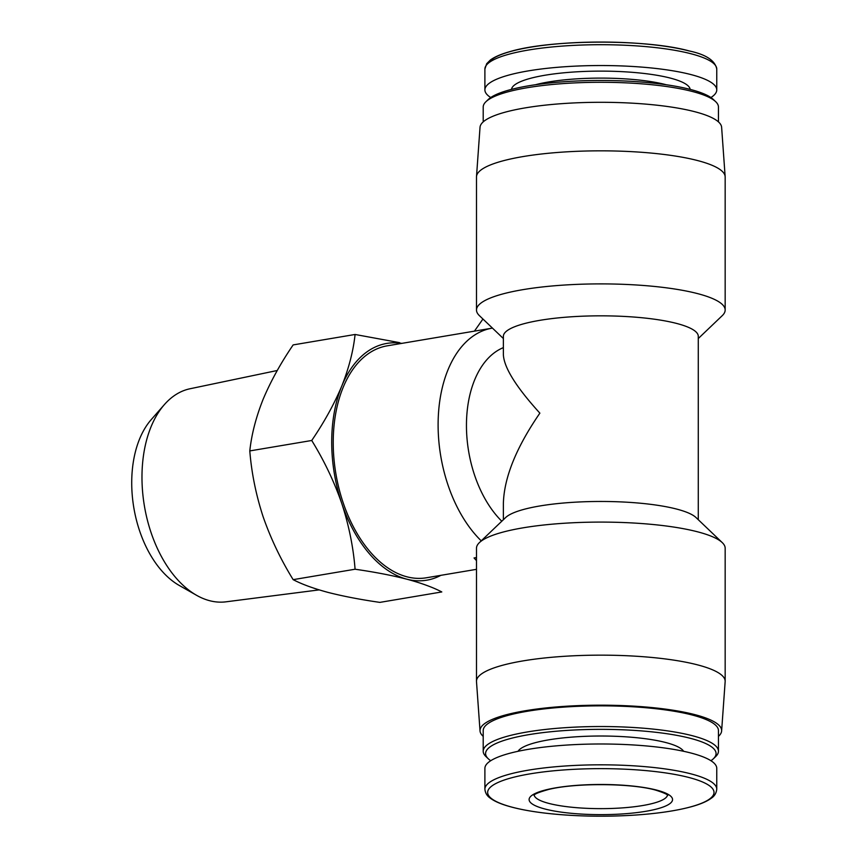 <?xml version="1.0" encoding="UTF-8"?>
<svg xmlns="http://www.w3.org/2000/svg" width="859" height="859" viewBox="0 0 859 859"><rect width="100%" height="100%" fill="white"/><g stroke="black" fill="none" stroke-linecap="round" stroke-linejoin="round"><path stroke-width="1.29" d="M476.487 557.555L474.039 557.963L476.487 560.616M474.426 331.144L482.941 319.022M503.374 519.706L503.374 503.46C504.083 477.583 516.248 447.475 539.871 413.147C516.248 387.162 504.083 367.706 503.374 354.778L503.374 336.309A97.454 20.476 0 0 1 600.828 315.833A97.454 20.476 0 0 1 698.281 336.309L698.281 519.706M501.785 521.22A97.454 59.593 -99.6 0 1 466.458 424.153A97.454 59.593 -99.6 0 1 503.374 347.627M481.233 540.848A117.619 71.931 -99.6 0 1 438.337 415.853A117.619 71.931 -99.6 0 1 492.143 328.159A117.619 71.931 -99.6 0 1 492.454 328.106M476.487 569.334L426.332 577.785A117.619 71.931 -99.6 0 1 335.88 473.749A117.619 71.931 -99.6 0 1 387.269 345.823L492.143 328.159M440.85 575.347A120.056 73.412 -99.6 0 1 406.801 579.181C391.736 575.337 374.492 572.019 355.078 569.227C353.35 547.301 348.904 525.375 341.775 503.449C334.162 481.609 324.144 460.617 311.731 440.484C324.144 422.274 334.162 404.138 341.775 386.078C348.894 368.092 353.328 350.901 355.078 334.473L399.682 342.666M355.078 569.227L293.155 579.653C301.906 584.249 313.578 588.501 328.138 592.431C343.213 596.264 360.447 599.582 379.861 602.384L441.794 591.948C433.033 587.363 421.372 583.1 406.801 579.181A120.056 73.412 -99.6 0 1 341.775 503.449A120.056 73.412 -99.6 0 1 341.775 386.078A120.056 73.412 -99.6 0 1 401.776 343.375M355.078 334.473L293.155 344.91C280.732 363.121 270.714 381.256 263.112 399.317C255.982 417.302 251.547 434.493 249.797 450.921C251.537 472.837 255.971 494.763 263.112 516.699C270.725 538.529 280.732 559.52 293.155 579.653M311.731 440.484L249.797 450.921M483.209 736.367A120.818 25.383 0 0 1 480.031 730.945L476.498 681.67A124.34 26.124 0 0 1 476.487 681.284L476.487 548.225A124.34 26.124 0 0 1 479.397 542.609L505.65 517.537A97.454 20.476 0 0 1 600.828 501.463A97.454 20.476 0 0 1 696.005 517.537L722.258 542.609A124.34 26.124 0 0 1 725.168 548.225L725.168 681.284A124.34 26.124 0 0 1 725.146 681.67L721.624 730.945A120.818 25.383 0 0 1 718.446 736.367M479.397 542.609A124.34 26.124 0 0 1 572.534 522.777A124.34 26.124 0 0 1 697.841 531.882A124.34 26.124 0 0 1 722.258 542.609M503.374 338.532L479.397 315.64A124.34 26.124 0 0 1 476.487 310.024A124.34 26.124 0 0 1 559.606 285.371A124.34 26.124 0 0 1 697.841 293.681A124.34 26.124 0 0 1 725.168 310.024A124.34 26.124 0 0 1 722.258 315.64L698.281 338.532M656.791 790.13A71.727 15.075 0 0 1 611.694 814.461A71.727 15.075 0 0 1 533.987 794.092A71.727 15.075 0 0 1 656.791 790.13M484.895 789.185L484.895 768.343A115.933 24.363 0 0 1 562.398 745.365A115.933 24.363 0 0 1 691.28 753.107A115.933 24.363 0 0 1 716.76 768.343L716.76 789.185C716.299 793.147 714.495 796.143 711.349 798.172C707.107 801.34 700.665 804.131 692.01 806.547C676.366 810.875 656.276 813.784 631.719 815.298C601.848 816.973 573.254 816.286 545.937 813.215C531.163 811.487 518.739 809.178 508.678 806.268C500.529 803.927 494.43 801.243 490.36 798.215C487.128 796.089 485.303 793.082 484.895 789.185A115.933 24.363 0 0 1 562.398 766.196A115.933 24.363 0 0 1 691.28 773.948A115.933 24.363 0 0 1 716.76 789.185M518.031 751.292A83.495 17.545 0 0 1 578.311 736.668A83.495 17.545 0 0 1 665.972 742.584A83.495 17.545 0 0 1 683.614 751.292M490.725 760.709A115.246 24.213 0 0 1 488.277 758.765A115.246 24.213 0 0 1 551.102 731.718A115.246 24.213 0 0 1 690.743 738.418A115.246 24.213 0 0 1 713.378 758.765A115.246 24.213 0 0 1 710.93 760.709M488.277 758.765L485.958 756.554A117.619 24.718 0 0 1 483.209 751.238A117.619 24.718 0 0 1 561.84 727.927A117.619 24.718 0 0 1 692.59 735.776A117.619 24.718 0 0 1 718.446 751.238A117.619 24.718 0 0 1 715.697 756.554L713.378 758.765M483.209 751.238L483.209 730.569A117.619 24.718 0 0 1 561.84 707.247A117.619 24.718 0 0 1 692.59 715.107A117.619 24.718 0 0 1 718.446 730.569L718.446 751.238M480.031 730.945A120.818 25.383 0 0 1 559.918 706.678A120.818 25.383 0 0 1 695.092 714.688A120.818 25.383 0 0 1 721.624 730.945M476.487 681.284A124.34 26.124 0 0 1 559.606 656.63A124.34 26.124 0 0 1 697.841 664.941A124.34 26.124 0 0 1 725.168 681.284M476.487 310.024L476.487 176.965A124.34 26.124 0 0 1 476.498 176.567A124.34 26.124 0 0 1 560.497 152.247A124.34 26.124 0 0 1 697.841 160.622A124.34 26.124 0 0 1 725.146 176.567A124.34 26.124 0 0 1 725.168 176.965L725.168 310.024M476.498 176.567L480.031 127.293A120.818 25.383 0 0 1 561.636 103.671A120.818 25.383 0 0 1 695.092 111.799A120.818 25.383 0 0 1 721.624 127.293L725.146 176.567M483.209 121.881L483.209 107.01A117.619 24.718 0 0 1 485.958 101.695A117.619 24.718 0 0 1 574.059 82.936A117.619 24.718 0 0 1 692.59 91.548A117.619 24.718 0 0 1 715.697 101.695A117.619 24.718 0 0 1 718.446 107.01L718.446 121.881M485.958 101.695L488.277 99.483A115.246 24.213 0 0 1 574.607 81.1A115.246 24.213 0 0 1 690.743 89.54A115.246 24.213 0 0 1 713.378 99.483L715.697 101.695M490.725 97.529A115.933 24.363 0 0 1 484.895 89.894A115.933 24.363 0 0 1 562.398 66.916A115.933 24.363 0 0 1 691.28 74.658A115.933 24.363 0 0 1 716.76 89.894A115.933 24.363 0 0 1 710.93 97.529M319.161 589.886L225.949 601.826A108.073 66.089 -99.6 0 1 196.561 595.298A108.073 66.089 -99.6 0 1 144.409 506.005A108.073 66.089 -99.6 0 1 164.434 404.546A108.073 66.089 -99.6 0 1 190.054 388.751L277.264 370.497M196.561 595.298L179.177 585.409A93.953 57.456 -99.6 0 1 133.832 507.787A93.953 57.456 -99.6 0 1 151.248 419.589L164.434 404.546M689.122 777.545A113.163 23.773 0 0 1 617.975 815.921A113.163 23.773 0 0 1 495.385 783.784A113.163 23.773 0 0 1 689.122 777.545M535.404 84.751A83.495 17.545 0 0 1 665.972 84.676A83.495 17.545 0 0 1 666.251 84.751M511.492 89.39A89.368 18.78 0 0 1 572.352 72.102A89.368 18.78 0 0 1 670.557 78.148A89.368 18.78 0 0 1 690.164 89.39M691.28 53.827A115.933 24.363 0 0 1 716.76 69.064C715.128 60.581 706.044 54.568 689.509 51.014C646.376 38.902 550.769 39.246 509.645 51.69C500.99 54.117 494.548 56.909 490.306 60.066L486.677 63.716L484.895 69.064A115.933 24.363 0 0 1 562.398 46.085A115.933 24.363 0 0 1 691.28 53.827M488.406 63.104A113.163 23.773 0 0 1 569.496 42.982A113.163 23.773 0 0 1 689.122 50.96M667.475 795.112A66.691 14.012 0 0 1 600.828 808.641A66.691 14.012 0 0 1 534.18 795.112M716.76 89.894L716.76 69.064M484.895 89.894L484.895 69.064M667.668 795.337C667.196 795.928 671.04 794.972 655.514 790.076C631.086 783.14 575.079 782.785 548.665 789.453C530.089 794.65 535.017 795.649 533.987 795.337"/></g></svg>
